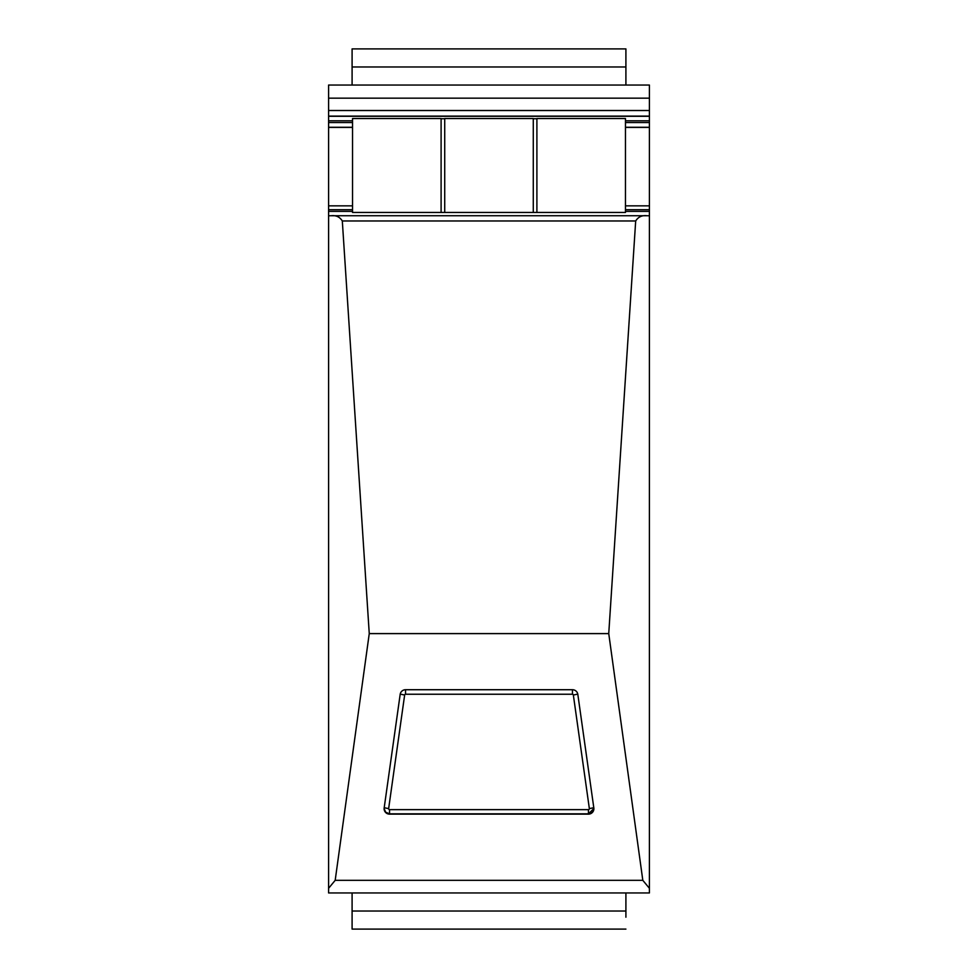<?xml version="1.0" encoding="UTF-8"?>
<svg xmlns="http://www.w3.org/2000/svg" width="978" height="978" viewBox="0 0 978 978"><rect width="100%" height="100%" fill="white"/><g stroke="black" fill="none" stroke-linecap="round" stroke-linejoin="round"><path stroke-width="1.47" d="M577.827 694.38A5.428 5.403 180 0 0 572.46 689.722L405.54 689.722A5.428 5.403 180 0 0 400.173 694.38L384.171 807.975A5.428 5.403 180 0 0 389.537 814.136L588.463 814.136A5.428 5.403 180 0 0 593.829 807.975L577.827 694.38M335.185 880.334L642.815 880.334L608.744 633.597L369.256 633.597L335.185 880.334L328.596 888.293L328.596 215.771L331.126 215.735C336.029 215.16 339.757 216.908 342.312 220.979L369.256 633.597M642.815 880.334L649.404 888.293L649.404 892.951L328.596 892.951L328.596 888.293M649.404 888.293L649.404 215.771L646.874 215.735C641.971 215.16 638.243 216.908 635.688 220.979L608.744 633.597M331.126 215.735L646.874 215.735M328.596 98.167L649.404 98.167L649.404 85.049L328.596 85.049L328.596 215.771M649.404 98.167L649.404 110.514L328.596 110.514M328.596 116.113L649.404 116.113L649.404 110.514M649.404 116.113L649.404 120.795L625.455 120.795M625.455 122.556L649.404 122.556L649.404 120.795M649.404 122.556L649.404 209.72L625.455 209.72M625.455 211.395L649.404 211.395L649.404 209.72M649.404 211.395L649.404 215.771M328.596 205.857L352.545 205.857M625.455 205.857L649.404 205.857M328.596 127.397L352.545 127.397M625.455 127.397L649.404 127.397M328.596 127.274L352.545 127.274M625.455 127.274L649.404 127.274M328.596 116.284L649.404 116.284M625.908 892.951L625.908 911.031L352.092 911.031L352.092 892.951M625.908 917.205L625.908 911.031M625.908 929.1L352.092 929.1L352.092 911.031M625.908 66.969L625.908 48.9L352.092 48.9L352.092 66.969L625.908 66.969L625.908 85.049M352.092 85.049L352.092 66.969M444.721 118.521L533.279 118.521L533.279 212.458L444.721 212.458L444.721 118.521M352.545 118.521L441.102 118.521L441.102 212.458L352.545 212.458L352.545 118.521M444.721 118.729L441.102 118.729M536.898 118.729L533.279 118.729M536.898 118.521L625.455 118.521L625.455 212.458L536.898 212.458L536.898 118.521M444.721 212.458L441.102 212.458M352.545 212.458L625.455 212.458M533.279 212.458L536.898 212.458M389.537 814.136L588.463 814.136M342.312 220.979L635.688 220.979M331.835 215.735L646.165 215.735M328.596 211.395L352.545 211.395M352.545 209.72L328.596 209.72M328.596 122.556L352.545 122.556M352.545 120.795L328.596 120.795M405.54 694.233L572.46 694.233A0.905 0.905 180 0 1 573.352 695.016L589.355 808.61A0.905 0.905 180 0 1 588.463 809.637L389.537 809.637A0.905 0.905 180 0 1 388.645 808.61L404.647 695.016A0.905 0.905 180 0 1 405.54 694.233L405.54 689.722M577.778 694.123L573.352 695.016M572.46 689.722L572.46 694.233M389.537 809.637L389.537 813.843L385.687 812.229L384.122 808.574A5.428 5.403 180 0 0 389.537 813.83L588.463 813.843L588.463 809.637M588.463 813.83A5.428 5.403 180 0 0 593.878 808.574L588.463 813.843M593.793 807.718L589.355 808.61M384.207 807.718L388.645 808.61M400.222 694.123L404.647 695.016"/></g></svg>
